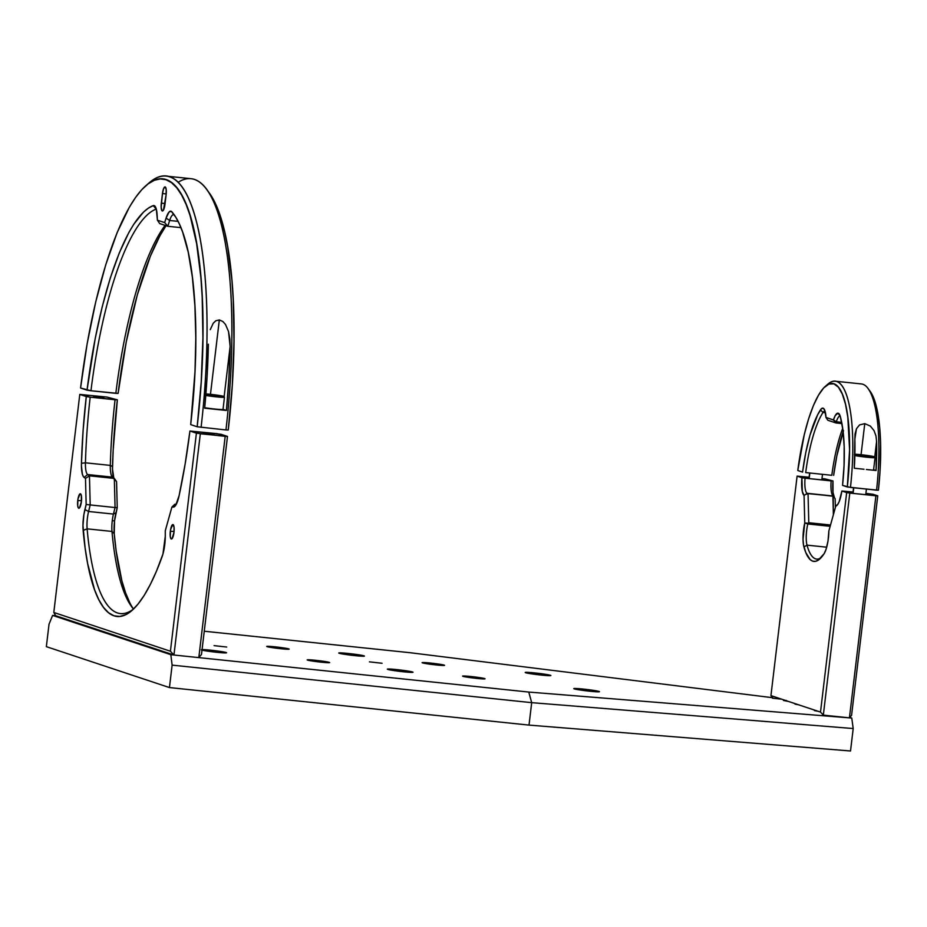 <?xml version="1.0" encoding="UTF-8"?>
<svg xmlns="http://www.w3.org/2000/svg" width="927" height="927" viewBox="0 0 927 927"><rect width="100%" height="100%" fill="white"/><g stroke="black" fill="none" stroke-linecap="round" stroke-linejoin="round"><path stroke-width="1.39" d="M226.709 647.046L214.067 645.632L226.709 647.046M382.086 663.268L369.456 661.855L382.086 663.268M444.195 665.134A11.321 0.626 -173.2 0 1 444.566 665.343A11.321 0.626 -173.2 0 1 434.717 664.786A11.321 0.626 -173.2 0 1 422.445 662.863A11.321 0.626 -173.2 0 1 422.086 662.666A11.321 0.626 -173.2 0 1 431.924 663.211A11.321 0.626 -173.2 0 1 444.195 665.134L422.098 662.701L436.153 664.949L444.195 665.134M288.818 648.912A11.321 0.626 -173.2 0 1 289.178 649.12A11.321 0.626 -173.2 0 1 279.328 648.564A11.321 0.626 -173.2 0 1 267.057 646.652A11.321 0.626 -173.2 0 1 266.698 646.443A11.321 0.626 -173.2 0 1 276.547 647A11.321 0.626 -173.2 0 1 288.818 648.912L266.721 646.49L280.765 648.726L288.818 648.912M329.305 662.376A11.321 0.626 -173.2 0 1 329.664 662.585A11.321 0.626 -173.2 0 1 319.815 662.029A11.321 0.626 -173.2 0 1 307.555 660.105A11.321 0.626 -173.2 0 1 307.185 659.897A11.321 0.626 -173.2 0 1 317.034 660.453A11.321 0.626 -173.2 0 1 329.305 662.376L307.208 659.943L319.085 661.948L329.305 662.376M484.694 678.599A11.321 0.626 -173.2 0 1 485.053 678.796A11.321 0.626 -173.2 0 1 475.203 678.251A11.321 0.626 -173.2 0 1 462.932 676.328A11.321 0.626 -173.2 0 1 462.573 676.119A11.321 0.626 -173.2 0 1 472.422 676.675A11.321 0.626 -173.2 0 1 484.694 678.599L462.596 676.165L476.652 678.402L484.694 678.599M364.01 655.841A12.932 0.707 -173.2 0 1 364.427 656.073A12.932 0.707 -173.2 0 1 353.175 655.447A12.932 0.707 -173.2 0 1 339.143 653.245A12.932 0.707 -173.2 0 1 338.737 653.014A12.932 0.707 -173.2 0 1 349.989 653.651A12.932 0.707 -173.2 0 1 364.01 655.841L348.343 653.465L338.761 653.06L354.821 655.621L364.01 655.841M412.596 671.994A12.932 0.707 -173.2 0 1 413.013 672.226A12.932 0.707 -173.2 0 1 401.762 671.6A12.932 0.707 -173.2 0 1 387.741 669.398A12.932 0.707 -173.2 0 1 387.324 669.167A12.932 0.707 -173.2 0 1 398.575 669.792A12.932 0.707 -173.2 0 1 412.596 671.994L396.93 669.618L387.347 669.213L403.407 671.774L412.596 671.994M202.074 649.549A12.932 0.707 -173.2 0 1 214.879 650.661A12.932 0.707 -173.2 0 1 226.142 652.527L226.142 652.527A12.932 0.707 -173.2 0 1 226.559 652.77A12.932 0.707 -173.2 0 1 216.373 652.249A12.932 0.707 -173.2 0 1 202.005 650.14M599.062 691.461A12.932 0.707 -173.2 0 1 599.479 691.693A12.932 0.707 -173.2 0 1 588.216 691.055A12.932 0.707 -173.2 0 1 574.195 688.865A12.932 0.707 -173.2 0 1 573.79 688.622A12.932 0.707 -173.2 0 1 585.041 689.259A12.932 0.707 -173.2 0 1 599.062 691.461L585.876 689.352L573.801 688.68L589.873 691.241L599.062 691.461M550.476 675.308A12.932 0.707 -173.2 0 1 550.881 675.54A12.932 0.707 -173.2 0 1 539.63 674.902A12.932 0.707 -173.2 0 1 525.609 672.712A12.932 0.707 -173.2 0 1 525.192 672.481A12.932 0.707 -173.2 0 1 536.443 673.106A12.932 0.707 -173.2 0 1 550.476 675.308L534.798 672.932L525.215 672.527L541.275 675.088L550.476 675.308M853.199 728.541L531.692 702.654L528.772 692.063L851.762 718.054L853.199 728.541L850.522 750.986L529.016 725.099L850.522 750.986L853.199 728.541L851.762 718.054L528.772 692.063L531.692 702.654L172.121 665.122L170.835 654.694L528.772 692.063L170.835 654.694L52.607 615.401L55.713 615.725L52.607 615.401L170.835 654.694L172.121 665.122L531.692 702.654L853.199 728.541M772.133 697.649L410.534 652.759L772.133 697.649M49.027 624.207L46.35 646.652L169.444 687.567L529.016 725.099L531.692 702.654L529.016 725.099L169.444 687.567L172.121 665.122L169.444 687.567L46.35 646.652L49.027 624.207L52.607 615.401L49.027 624.207M204.264 631.229L410.534 652.759L204.264 631.229M849.804 717.405L851.762 718.054L849.804 717.405M796.432 703.999L795.018 704.149L799.12 704.891M815.864 710.453L814.451 710.615L818.564 711.357M786.339 700.464L783.489 700.476L788.379 701.415M201.275 649.931L214.461 652.04L226.536 652.712L215.47 650.731L201.576 649.56M875.945 435.829L876.606 441.333L874.659 457.706L876.606 441.333A101.553 26.211 96 0 1 876.061 470.499L876.606 441.333L875.945 435.829L874.022 430.591L875.945 435.829M870.326 426.061L874.022 430.591L870.326 426.061L864.764 423.639L861.056 454.705L864.764 423.639L870.326 426.061M825.285 386.397A98.969 25.539 96 0 0 797.788 470.51L802.573 472.098A79.884 20.614 96 0 1 820.465 409.861L823.014 412.457A77.3 19.954 -84 0 0 805.702 472.573L831.809 475.308A77.3 19.954 96 0 1 842.701 428.355A77.3 19.954 -84 0 0 831.809 475.308L805.702 472.573A77.3 19.954 96 0 1 823.014 412.457L820.465 409.861A18.76 4.844 96 0 1 824.033 408.946A18.76 4.844 96 0 1 825.992 417.405L824.763 410.313L823.257 408.262L821.426 408.703L817.695 414.659L809.989 435.111L805.76 452.677L802.573 472.098L797.788 470.51L804.265 434.659L808.553 419.027L813.35 405.713L818.471 395.215L823.732 387.903L828.923 384.068L833.871 383.836L838.402 387.208L842.319 394.091L845.494 404.195L847.823 417.173L849.572 449.722L847.324 486.976L842.55 485.389L844.057 465.4L844.173 446.478L842.898 429.804L840.291 416.455A79.884 20.614 96 0 1 842.55 485.389L850.465 487.451A101.553 26.211 -84 0 0 827.857 384.149L825.285 386.397A98.969 25.539 96 0 1 847.324 486.976L876.571 490.174A101.553 26.211 -84 0 0 861.31 383.929L835.204 381.206A101.553 26.211 96 0 1 850.465 487.451L878.402 490.221A98.969 25.539 -84 0 0 869.943 391.055A98.969 25.539 -84 0 0 868.9 389.803L871.519 393.465L875.088 402.005L877.846 413.604L879.7 427.834L880.592 444.184L880.024 471.345L878.402 490.221L876.571 490.174A101.553 26.211 96 0 0 867.892 388.332L869.943 391.055M824.984 410.962A16.176 4.171 -84 0 0 823.014 412.457L825.436 412.712L823.014 412.457A16.176 4.171 96 0 1 824.984 410.962M841.693 422.353L836.305 421.797A16.176 4.171 96 0 1 840.152 416.003A16.176 4.171 -84 0 0 836.305 421.797L833.466 419.885A18.76 4.844 96 0 1 839.202 413.987A18.76 4.844 96 0 1 840.291 416.455L838.089 413.187L835.262 415.516L833.419 420.012L835.934 422.955L836.305 421.797L833.466 419.885L825.992 417.544L827.846 420.267L835.934 422.955L833.419 420.012L825.992 417.405L827.846 420.267L835.934 422.955L841.925 423.581L835.934 422.955L836.305 421.797L841.693 422.353M873.616 469.688L876.061 470.499L866.386 469.491L876.061 470.499L873.616 469.688M863.976 469.247L854.3 468.228A101.553 26.211 -84 0 0 854.856 439.062L854.3 468.228L863.976 469.247M859.514 424.937L864.764 423.639L859.514 424.937L856.455 428.772L859.514 424.937M855.111 433.685L856.455 428.772L854.856 439.062L855.053 434.172M826.56 385.389A101.553 26.211 96 0 1 835.204 381.206M843.5 430.638L836.838 455.922L833.651 475.342A79.884 20.614 -84 0 1 843.13 431.727M849.433 717.846L851.577 715.331L877.753 495.841L872.944 494.242L877.753 495.841L875.911 495.794L849.433 717.846L851.577 715.331L877.753 495.841L849.804 493.071L875.911 495.794L849.433 717.846L823.327 715.123L849.804 493.071L846.675 492.596L849.804 493.071L823.327 715.123L820.499 712.087L846.675 492.596L841.867 490.997L853.037 492.017L841.867 490.997A18.76 4.844 96 0 1 836.849 505.47A18.76 4.844 96 0 1 835.806 506.003L828.854 530.986A18.76 4.844 96 0 1 828.356 538.402A18.76 4.844 96 0 1 824.115 553.697A79.884 20.614 96 0 1 819.665 559.085A79.884 20.614 96 0 1 803.929 546.988A18.76 4.844 96 0 1 804.763 522.979L807.834 523.975A16.176 4.171 -84 0 0 807.011 545.134L803.929 546.988L807.011 545.134A77.3 19.954 -84 0 0 820.963 557.822A77.3 19.954 96 0 1 816.641 559.085A77.3 19.954 96 0 1 807.011 545.134L826.699 547.197L807.011 545.134A16.176 4.171 96 0 1 807.834 523.975L830.152 526.304L807.834 523.975L807.996 523.349L808.784 522.735L830.522 524.995L804.763 522.979L803.025 539.259L803.477 544.809L805.737 552.434L810.175 559.584L812.736 561.159L815.447 561.345L818.286 560.14L824.115 553.697L826.05 549.363L828.031 540.812L828.854 530.986L835.806 506.003L837.521 504.752L839.213 501.565L841.867 490.997L846.675 492.596L820.499 712.087L770.94 695.609L772.469 698.216L781.681 699.178M833.164 496.015L807.058 493.291L832.909 496.212L833.373 514.728L833.164 496.015A16.176 4.171 96 0 1 832.701 495.551A16.176 4.171 96 0 1 831.16 480.916A16.176 4.171 -84 0 0 833.164 496.015L807.058 493.291A16.176 4.171 96 0 1 805.053 478.193L832.991 480.962A18.76 4.844 -84 0 0 834.265 497.451M835.146 498.703L834.312 497.532L835.146 498.703L835.366 507.579L835.146 498.703M834.451 497.811L833.014 492.411L832.991 480.962L825.053 478.888L831.16 480.916L805.053 478.193L797.104 476.119L770.94 695.609L797.104 476.119L809.12 477.231L797.104 476.119L801.913 477.718L802.295 491.38L804.068 495.458L805.517 494.52L804.068 495.458A18.76 4.844 96 0 1 801.913 477.718L805.053 478.193A16.176 4.171 -84 0 0 807.058 493.291L805.517 494.52L808.043 493.616L808.784 522.735L808.043 493.616L833.338 496.142L834.312 497.532M804.068 495.458L804.763 522.979L804.068 495.458M825.053 478.888L821.982 478.564L825.053 478.888M772.712 696.2L772.469 698.216L772.712 696.2M872.944 494.242L865.911 493.361L872.944 494.242M835.806 506.003L836.896 504.96L835.806 506.003M874.694 457.382A11.321 0.626 -173.2 0 1 875.053 457.59A11.321 0.626 -173.2 0 1 867.359 457.266A11.321 0.626 -173.2 0 1 854.845 455.563A11.321 0.626 6.8 0 0 866.803 457.208A11.321 0.626 6.8 0 0 874.984 457.648M873.605 469.769L875.053 457.59L874.277 456.698L854.879 454.218A10.672 0.591 -173.2 0 1 865.47 455.215A10.672 0.591 -173.2 0 1 874.149 456.675A0.649 0.626 -71.6 0 1 874.288 456.71A0.649 0.626 108.4 0 0 874.149 456.675A10.672 0.591 -173.2 0 1 868.124 456.652A10.672 0.591 -173.2 0 1 854.949 454.856M865.354 456.049L858.332 455.03L865.354 456.049M854.358 454.728L874.474 456.826L854.752 454.218M862.365 455.736L858.332 455.03L859.862 454.902L869.456 456.188M853.767 487.799L853.095 493.407L853.767 487.799M809.839 473.013L809.167 478.622L809.839 473.013M229.85 338.958L230.128 346.478L224.056 397.335L230.128 346.478A236.095 60.939 96 0 1 226.42 410.464L228.888 378.135L230.128 346.478L228.529 331.565L229.85 338.958M225.516 324.508L228.529 331.565L225.516 324.508L222.909 321.53L225.516 324.508M219.328 319.931L222.909 321.53L219.328 319.931L210.464 394.334L219.328 319.931L215.794 320.777L219.328 319.931M178.1 221.368L169.641 220.487A16.176 4.171 96 0 1 173.546 214.693A16.176 4.171 96 0 1 174.473 215.249A16.176 4.171 -84 0 0 169.641 220.487L167.822 226.281L180.962 227.648L167.822 226.281L159.722 223.592L157.416 220.197L156.292 209.073A16.176 4.171 -84 0 0 156.107 209.143A16.176 4.171 96 0 1 156.292 209.096L155.261 206.57L153.233 205.62A19.409 5.006 96 0 1 155.122 206.373A19.409 5.006 96 0 1 157.138 215.122L157.416 220.197L159.722 223.592L167.822 226.281L164.67 222.607L157.416 220.197L164.67 222.607L167.822 226.281L169.641 220.487L166.095 218.1L164.67 222.607L166.095 218.1A19.409 5.006 96 0 1 171.889 211.82L174.473 215.249L171.889 211.82A206.988 53.43 96 0 1 173.384 213.685A206.988 53.43 96 0 1 190.695 424.612L194.994 371.785L195.806 337.787L194.925 305.933L192.376 277.161L188.251 252.306L182.654 232.121L179.363 223.963L175.759 217.173L171.24 211.298L169.038 212.04L166.095 218.1L169.641 220.487L178.1 221.368M156.315 209.166L153.233 205.62L156.315 209.166M178.019 182.387A236.095 60.939 96 0 1 206.269 188.911A236.095 60.939 96 0 1 225.956 429.954L197.173 426.768L190.695 424.612L197.173 426.768L201.229 381.762L202.92 337.845L202.179 296.686L200.904 277.625L196.594 243.442L190.081 215.574L186.084 204.346L181.634 195.064L176.767 187.822L171.553 182.689L166.014 179.722L160.22 178.923L154.218 180.325L148.077 183.905L141.831 189.629L135.562 197.451L129.316 207.277L117.15 232.596L105.782 264.635L95.655 302.19L87.138 343.836L80.568 388.007L90.962 390.754L118.123 393.396L126.257 341.854L137.266 295.064L150.394 256.119L159.907 235.794L166.049 225.69A206.988 53.43 -84 0 0 118.123 393.396L115.829 393.349A203.755 52.584 96 0 1 165.087 225.365A203.755 52.584 -84 0 0 115.829 393.349L90.962 390.754A203.755 52.584 96 0 1 156.107 209.143A203.755 52.584 -84 0 0 90.962 390.754L87.045 390.163A206.988 53.43 96 0 1 153.233 205.62L148.424 208.088L143.546 212.051L133.708 224.334L128.83 232.561L119.316 252.874L110.359 277.822L102.237 306.686L95.18 338.61L87.045 390.163L80.568 388.007A232.862 60.104 96 0 1 145.817 185.736A232.862 60.104 96 0 1 197.173 426.768L225.956 429.954A236.095 60.939 -84 0 0 190.962 178.691L166.107 176.095A236.095 60.939 96 0 1 201.089 427.359A236.095 60.939 -84 0 0 149.027 182.943L145.817 185.736M223.013 409.328L226.42 410.464L204.67 408.193A236.095 60.939 -84 0 0 208.366 344.207L207.127 375.864L204.67 408.193L226.42 410.464L223.013 409.328M213.256 323.21L215.794 320.777L213.256 323.21L210.278 329.63L213.256 323.21M147.405 184.415A236.095 60.939 96 0 1 166.107 176.095M166.118 194.751L164.971 204.369A7.277 1.877 96 0 1 162.399 211.008A7.277 1.877 96 0 1 161.321 203.164L165.064 203.546L161.321 203.164L162.468 193.546L166.2 193.928L162.468 193.546L161.159 207.266L161.947 210.719L163.442 210.105L166.118 194.751L166.188 189.467L165.157 186.93L163.615 188.621L162.468 193.546A7.277 1.877 96 0 1 165.052 186.906A7.277 1.877 96 0 1 166.118 194.751M208.795 192.271L217.161 207.578L224.67 231.889L227.671 246.686L231.982 280.869L233.256 299.931L233.998 341.09L232.306 385.006L228.251 430.001A232.862 60.104 -84 0 0 208.83 192.318L206.269 188.911M225.956 429.954L228.251 430.001L225.956 429.954M81.402 501.623A7.277 1.877 96 0 1 78.83 508.263A7.277 1.877 96 0 1 77.764 500.418L81.483 500.8L77.764 500.418A7.277 1.877 96 0 1 80.336 493.778A7.277 1.877 96 0 1 81.402 501.623L81.309 495.354L80.07 493.824L77.961 499.016L77.683 505.69L78.378 507.973L79.479 507.915L81.402 501.623M173.975 532.399A7.277 1.877 96 0 1 171.402 539.027A7.277 1.877 96 0 1 170.336 531.183L174.067 531.577L170.336 531.183A7.277 1.877 96 0 1 172.909 524.555A7.277 1.877 96 0 1 173.975 532.399L174.056 527.115L172.642 524.601L170.533 529.792L170.255 536.466L170.962 538.749L172.063 538.691L173.975 532.399M129.826 602.828L125.597 592.874L121.877 580.823L116.165 551.032L114.23 533.639L114.554 520.789L117.231 507.718L115.979 512.805L113.442 514.079L115.064 507.532L117.231 507.718L116.57 481.634L117.231 507.718L115.064 507.532L114.322 478.425L116.57 481.634L112.503 477.138L87.648 474.543A16.176 4.171 96 0 1 85.446 462.805L81.449 463.303L81.425 465.91L82.41 474.311L83.453 476.733L85.493 478.39L86.153 504.473L83.882 514.67L82.966 525.516L85.087 547.787L87.648 563.581L94.519 589.63L98.749 599.584L103.453 607.312L108.563 612.747L114.021 615.806L119.757 616.467L125.724 614.717L131.831 610.58L138.03 604.091L144.218 595.343L150.348 584.427L156.339 571.472L162.943 554.045L165.284 536.281A19.409 5.006 96 0 1 164.763 544.566A19.409 5.006 96 0 1 162.121 556.64A206.988 53.43 96 0 1 131.97 610.453A206.988 53.43 96 0 1 83.152 530.395A19.409 5.006 96 0 1 84.902 509.56L88.586 511.484L90.197 504.937L89.456 475.829L87.648 474.543L84.09 477.393A19.409 5.006 96 0 1 81.449 463.303L85.446 462.805A16.176 4.171 -84 0 0 87.648 474.543L84.09 477.393L85.493 478.39L89.456 475.829L85.493 478.39L86.153 504.473L90.197 504.937L86.153 504.473L84.902 509.56L88.586 511.484A16.176 4.171 -84 0 0 87.126 528.842L83.152 530.395L87.126 528.842A203.755 52.584 -84 0 0 133.592 608.969A203.755 52.584 96 0 1 120.44 613.57A203.755 52.584 96 0 1 87.126 528.842L111.982 531.438A16.176 4.171 96 0 1 112.26 520.731A16.176 4.171 96 0 1 113.442 514.079L115.979 512.805A19.409 5.006 -84 0 0 114.554 520.789L112.26 520.731L114.554 520.789A19.409 5.006 -84 0 0 114.23 533.639L111.982 531.438L114.23 533.639A206.988 53.43 -84 0 0 133.384 608.946M133.476 609.051A203.755 52.584 96 0 1 132.097 607.336A203.755 52.584 96 0 1 111.982 531.438A203.755 52.584 -84 0 0 133.476 609.051M165.284 536.281L165.284 530.777L171.889 507.104L174.867 504.218L171.889 507.104L173.419 507.081L175.875 504.995L174.149 506.872L175.678 505.308L179.085 495.76A19.409 5.006 96 0 1 174.67 506.513A19.409 5.006 96 0 1 173.419 507.081L171.889 507.104L165.284 530.777L165.284 536.281M176.327 504.195L174.867 504.218L176.327 504.195M111.982 531.438L87.126 528.842A16.176 4.171 96 0 1 88.586 511.484L113.442 514.079A16.176 4.171 -84 0 0 112.26 520.731A16.176 4.171 -84 0 0 111.982 531.438M88.586 511.484L113.442 514.079L115.064 507.532L90.197 504.937L88.586 511.484M90.197 504.937L115.064 507.532L114.322 478.425L89.456 475.829L90.197 504.937M89.456 475.829L114.322 478.425L112.503 477.138L87.648 474.543L89.456 475.829M113.963 478.935L112.503 469.155L113.175 450.116L117.358 399.815L106.953 397.069L79.792 394.415L90.197 397.162L117.358 399.815L106.953 397.069L79.792 394.415L86.281 396.571L83.129 430.198L81.449 463.303A206.988 53.43 96 0 1 86.281 396.571L90.197 397.162A203.755 52.584 -84 0 0 85.446 462.805A203.755 52.584 96 0 1 90.197 397.162L115.064 399.757A203.755 52.584 -84 0 0 110.313 465.4A203.755 52.584 96 0 1 115.064 399.757L117.358 399.815A206.988 53.43 -84 0 0 112.526 466.548L110.313 465.4L85.446 462.805L110.313 465.4A16.176 4.171 -84 0 0 112.503 477.138A16.176 4.171 96 0 1 112.04 476.663A16.176 4.171 96 0 1 110.313 465.4L112.526 466.548A19.409 5.006 -84 0 0 113.581 477.903M201.483 654.462L227.486 436.42L225.191 436.362L198.807 657.614L201.483 654.462L227.486 436.42L221.008 434.265L189.931 431.02L200.325 433.766L227.486 436.42L217.092 433.674L189.931 431.02L196.408 433.176L225.191 436.362L198.807 657.614L173.952 655.018L200.325 433.766L173.952 655.018L170.417 651.229L196.408 433.176L170.417 651.229L53.801 612.457L55.713 615.725L173.952 655.018L170.417 651.229L53.801 612.457L55.713 615.725M207.37 433.28L213.998 434.334L206.026 433.662L203.465 433.06L207.37 433.28M79.792 394.415L53.801 612.457L79.792 394.415M97.242 396.675L103.87 397.729L95.052 396.918L93.569 396.42L97.242 396.675M179.085 495.76L185.122 464.103L189.931 431.02A206.988 53.43 96 0 1 179.085 495.76M204.23 395.192A11.321 0.626 6.8 0 0 216.188 396.837A11.321 0.626 6.8 0 0 224.392 397.277M224.102 397.023A11.321 0.626 -173.2 0 1 224.461 397.219L219.908 395.562L205.898 393.94A10.672 0.591 -173.2 0 1 223.558 396.316A0.649 0.626 -71.6 0 1 223.685 396.339A0.649 0.626 108.4 0 0 223.558 396.316A10.672 0.591 -173.2 0 1 218.587 396.385A10.672 0.591 -173.2 0 1 205.829 394.775M204.716 407.718A11.321 0.626 6.8 0 0 216.582 409.201A11.321 0.626 6.8 0 0 223.013 409.41L224.461 397.219A11.321 0.626 -173.2 0 1 217.81 396.999A11.321 0.626 -173.2 0 1 205.782 395.47M209.224 394.821A11.321 0.626 -173.2 0 1 214.786 395.447M214.751 395.678L209.212 394.925M204.844 394.589L223.882 396.466L205.377 393.905M211.773 395.365L207.729 394.659L209.259 394.531L218.865 395.817M866.409 489.12L865.737 494.728M853.547 487.776L852.875 493.384M822.492 474.334L821.82 479.943M809.619 472.99L808.947 478.599"/></g></svg>
